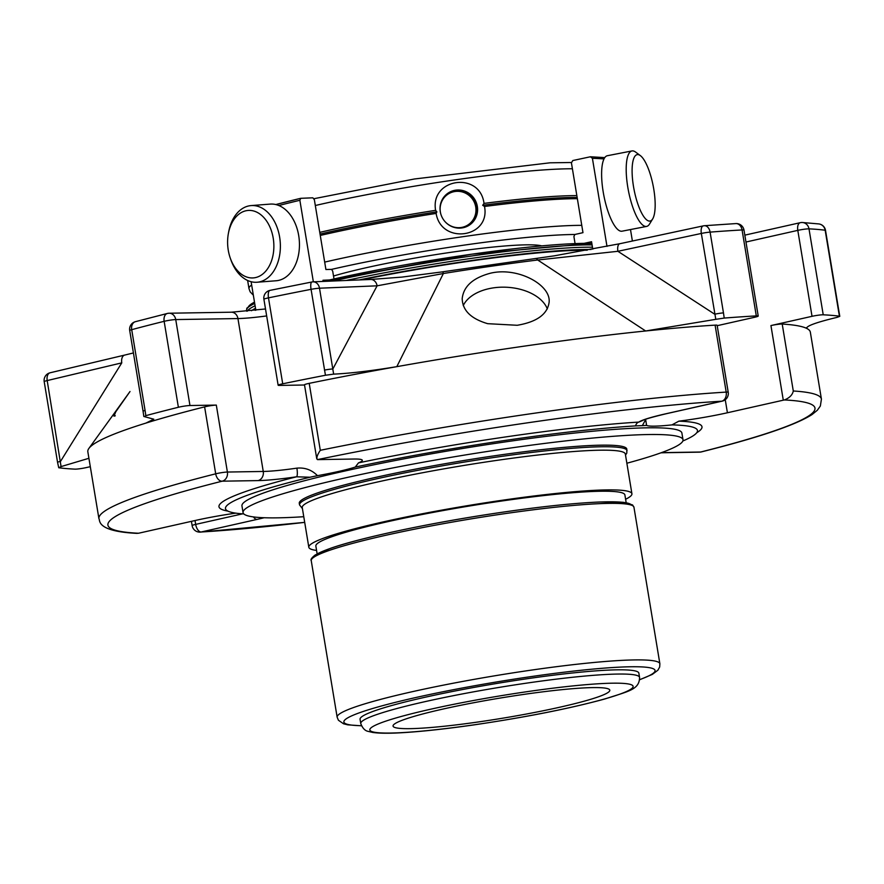 <?xml version="1.0" encoding="UTF-8"?>
<svg xmlns="http://www.w3.org/2000/svg" width="884" height="884" viewBox="0 0 884 884"><rect width="100%" height="100%" fill="white"/><g stroke="black" fill="none" stroke-linecap="round" stroke-linejoin="round"><path stroke-width="1.33" d="M395.535 723.311A109.848 10.133 170.6 0 0 393.06 726.073A109.848 10.133 170.6 0 0 478.31 721.963A109.848 10.133 170.6 0 0 609.805 690.183A109.848 10.133 170.6 0 0 512.234 696.128A109.848 10.133 170.6 0 0 395.535 723.311M303.764 516.709A222.967 20.575 -9.4 0 1 243.056 512.609A222.967 20.575 -9.4 0 1 509.969 448.111A222.967 20.575 -9.4 0 1 683.012 439.768A222.967 20.575 -9.4 0 1 626.866 463.227M243.056 512.609L241.951 505.891A222.967 20.575 -9.4 0 1 508.864 441.392A222.967 20.575 -9.4 0 1 681.895 433.061L683.012 439.768M627.065 450.663A165.993 15.315 -9.4 0 0 498.244 456.873A165.993 15.315 -9.4 0 0 299.532 504.886L299.267 503.305A165.993 15.315 -9.4 0 1 497.979 455.282A165.993 15.315 -9.4 0 1 626.8 449.072L626.811 453.061L625.518 455.116M625.607 499.272A163.75 15.116 170.6 0 0 631.916 493.758A163.75 15.116 170.6 0 0 486.476 502.62A163.75 15.116 170.6 0 0 312.516 543.141A163.75 15.116 170.6 0 0 308.814 547.251A163.75 15.116 170.6 0 0 316.571 550.434M631.916 493.758L625.342 454.044A163.75 15.116 170.6 0 0 479.901 462.907A163.75 15.116 170.6 0 0 305.941 503.427A163.75 15.116 170.6 0 0 302.251 507.538L308.814 547.251M626.17 502.687L624.889 494.929A156.623 14.453 170.6 0 0 468.012 506.245A156.623 14.453 170.6 0 0 315.853 546.08L317.135 553.848M639.552 677.376L638.856 673.155A141.296 13.039 170.6 0 0 497.327 683.365A141.296 13.039 170.6 0 0 360.064 719.311L360.771 723.532C362.517 728.184 364.981 730.792 368.153 731.377L372.694 732.449C378.982 733.366 388.297 733.477 400.64 732.792C420.22 731.698 444.398 729.101 473.172 725.002C525.637 717.278 569.517 708.614 604.8 698.99C628.822 691.122 639.497 689.664 639.552 677.376A141.296 13.039 170.6 0 0 498.035 687.586A141.296 13.039 170.6 0 0 360.771 723.532M441.094 214.934A18.332 17.779 -120.9 0 1 453.161 191.872A18.332 17.779 -120.9 0 1 475.537 205.994A18.332 17.779 -120.9 0 1 461.028 227.519A18.332 17.779 -120.9 0 1 445.249 221.873M448.508 192.822A19.216 18.63 -120.9 0 1 473.934 200.005A19.216 18.63 -120.9 0 1 468.233 225.796M653.773 189.187A33.824 9.735 -101 0 1 652.657 218.945A33.824 9.735 -101 0 1 634.071 189.695A33.824 9.735 -101 0 1 640.347 155.606A33.824 9.735 -101 0 1 653.773 189.187M273.211 238.15A33.824 23.061 85.6 0 1 258.957 276.416A33.824 23.061 85.6 0 1 230.282 258.117A33.824 23.061 85.6 0 1 228.37 233.564A33.824 23.061 85.6 0 1 250.957 210.48A33.824 23.061 85.6 0 1 273.211 238.15M440.276 211.707A19.216 18.63 59.1 0 0 468.675 225.553A19.216 18.63 59.1 0 0 477.327 206.392A19.216 18.63 59.1 0 0 448.939 192.557A19.216 18.63 59.1 0 0 440.276 211.707M652.657 218.945L649.552 224.028A38.443 11.072 -101 0 1 646.624 226.415A38.443 11.072 -101 0 1 628.436 190.789A38.443 11.072 -101 0 1 631.961 150.943A38.443 11.072 -101 0 1 635.563 152.048L640.347 155.606M646.624 226.415L622.049 231.188A38.443 11.072 -101 0 1 603.197 191.916A38.443 11.072 -101 0 1 607.385 155.717L631.961 150.943M482.774 205.165L484.023 203.397A180.546 16.663 -9.4 0 1 576.854 195.618M320.273 235.442A180.546 16.663 -9.4 0 1 436.121 213.409C441.238 245.001 490.697 237.984 484.52 206.469L482.686 205.287A178.977 16.52 -9.4 0 1 577.153 197.452M320.041 234.072A178.977 16.52 -9.4 0 1 436.873 211.862L435.602 210.337A180.546 16.663 -9.4 0 0 319.765 232.37M228.37 233.564L228.68 231.851A38.443 26.2 85.6 0 1 251.122 205.585A38.443 26.2 85.6 0 1 279.631 237.067A38.443 26.2 85.6 0 1 257.078 282.239A38.443 26.2 85.6 0 1 230.857 259.752L230.282 258.117M251.122 205.585L270.195 204.105A38.443 26.2 85.6 0 1 298.704 235.575A38.443 26.2 85.6 0 1 276.151 280.758L257.078 282.239M436.121 213.409L436.873 211.862M484.023 203.397C479.924 171.043 429.978 178.17 435.602 210.337M484.52 206.469A180.546 16.663 -9.4 0 1 577.362 198.69M604.789 157.595L590.39 156.777L572.81 160.534L571.418 162.822L582.976 232.658L574.788 234.503L573.915 236.581L575.02 243.299M590.39 156.777L592.413 158.335L606.988 246.382M630.491 229.553L632.391 241.034M584.158 243.332L591.551 241.741L592.788 249.166M278.825 205.519A292.936 27.039 -9.4 0 1 299.864 200.281L300.715 198.314L312.859 197.817L314.35 199.685L325.909 269.521L331.599 269.377L332.704 271.167L333.821 277.885M300.483 198.37A290.98 26.852 -9.4 0 0 275.819 204.547L300.715 198.314M299.864 200.281L313.356 281.83M251.111 281.709L255.83 310.218M329.334 279.996L322.947 280.261L323.135 281.432A184.447 17.028 -9.4 0 1 591.827 243.365M541.649 245.874A117.462 10.84 170.6 0 0 451.359 252.249A117.462 10.84 170.6 0 0 333.511 276.04M90.312 466.686L86.157 467.614A7.812 0.718 -9.4 0 1 74.952 469.139A414.994 38.299 -9.4 0 1 58.742 467.747L57.571 462.409A7.812 0.718 -9.4 0 1 60.565 461.326L121.782 362.871A7.812 4.663 76.6 0 1 124.688 355.081L133.418 352.948M143.827 416.486L143.075 411.27A7.812 0.718 -9.4 0 1 145.075 410.441L145.827 415.657L144.534 416.662L153.783 419.193L145.948 423.082A366.164 33.791 170.6 0 0 88.886 448.431A366.164 33.791 170.6 0 0 87.836 451.779L98.931 518.731A366.164 33.791 170.6 0 1 215.696 473.824A7.812 5.171 75.9 0 0 222.182 481.183A7.812 6.608 -90.9 0 0 227.398 472.045A7.812 0.718 170.6 0 0 222.558 472.52A7.812 0.718 170.6 0 0 215.696 473.824L204.613 406.872A7.812 0.718 -9.4 0 1 216.315 405.093L189.961 405.524A7.812 0.718 -9.4 0 0 178.38 407.27L164.148 321.323A414.994 38.299 170.6 0 0 131.705 329.677A7.812 5.68 -105 0 1 135.385 321.688A7.812 7.812 0 0 0 129.705 330.506A7.812 0.718 -9.4 0 1 131.705 329.677L145.075 410.441M324.439 370.098A7.812 0.718 -9.4 0 1 332.87 368.959L377.103 285.819L443.37 273.521L396.805 366.661C371.092 370.893 350.031 373.379 333.644 374.131L325.445 375.258L311.069 289.333A7.812 0.718 -9.4 0 1 315.047 288.67A7.812 0.718 -9.4 0 1 319.5 288.206A7.812 6.232 -92.4 0 0 313.08 281.841A7.812 6.232 -92.4 0 0 312.129 281.974A7.812 2.243 79 0 0 311.908 281.985A7.812 2.243 79 0 0 311.069 289.333A414.994 38.299 170.6 0 0 268.482 297.864A7.812 3.05 -101.7 0 1 270.04 290.361A7.812 7.812 0 0 0 263.907 299.289A7.812 0.718 -9.4 0 1 268.482 297.864L282.714 383.8A414.994 38.299 -9.4 0 1 325.445 375.258M714.703 314.207A7.812 0.718 -9.4 0 1 723.466 312.87L724.217 318.074L715.797 319.334L701.332 233.453A7.812 0.718 -9.4 0 1 706.559 232.525A7.812 0.718 -9.4 0 1 710.095 232.116A7.812 5.315 -94.5 0 0 704.305 225.718A7.812 5.315 -94.5 0 0 703.642 225.84A7.812 3.503 77.9 0 0 703.288 225.873A7.812 3.503 77.9 0 0 701.332 233.453L617.883 251.299L714.703 314.207M745.963 242.028L797.799 230.37A7.812 0.718 -9.4 0 1 803.6 229.321A7.812 0.718 -9.4 0 1 809.004 228.857A7.812 7.149 -87.2 0 0 802.341 222.503A7.812 7.149 -87.2 0 0 800.683 222.635A7.812 4.1 77.3 0 0 800.241 222.691A7.812 4.1 77.3 0 0 797.799 230.37L812.02 316.317A7.812 0.718 -9.4 0 1 823.225 314.803A414.994 38.299 -9.4 0 1 839.435 316.196L838.54 310.991A7.812 0.718 -9.4 0 1 838.894 311.146L825.523 230.392A7.812 7.812 0 0 0 818.86 223.928A7.812 7.448 97.7 0 1 825.17 230.238A7.812 0.718 -9.4 0 1 825.523 230.392M701.344 451.912A7.812 5.171 -104.1 0 1 700.703 452.011A7.812 6.608 89.1 0 1 699.564 452.155A7.812 7.812 0 0 0 701.344 451.912C758.472 437.624 795.368 425.171 812.031 414.574L817.346 410.242L820.363 406.01L821.424 399.115L810.341 332.163A366.164 33.791 170.6 0 0 808.274 329.334A366.164 33.791 170.6 0 0 806.584 328.351L806.385 328.229M487.681 323.677L517.217 325.279C536.809 321.964 547.45 314.295 549.119 302.284C551.141 284.891 517.814 266.637 490.476 273.2C473.017 277.841 463.592 286.305 462.199 298.593C462.498 310.417 470.995 318.77 487.681 323.677M715.797 319.334L645.651 330.981L537.704 259.995A273.156 25.205 170.6 0 0 443.37 273.521L442.84 271.786L554.213 255.852L619.828 243.719A7.812 3.503 77.9 0 0 617.883 251.299L537.704 259.995A7.812 3.105 82.9 0 0 535.549 258.482A7.812 3.105 82.9 0 0 535.24 258.57M728.217 392.242A7.812 0.718 170.6 0 0 726.195 392.098A7.812 5.801 86.5 0 1 721.786 401.192A7.812 4.1 77.3 0 0 722.228 401.137A7.812 7.812 0 0 0 728.217 392.242L717.134 325.29A7.812 0.718 -9.4 0 0 715.101 325.135A366.164 33.791 170.6 0 0 645.651 330.981A366.164 33.791 170.6 0 0 396.805 366.661A366.164 33.791 -9.4 0 0 309.212 383.347L320.295 450.299C317.113 455.161 316.174 458.266 317.478 459.603A7.812 0.718 170.6 0 0 318.063 459.614L353.92 459.028A53.825 4.973 170.6 0 1 362.318 460.288A53.825 4.973 170.6 0 1 358.462 462.884L355.28 467.061A53.825 4.973 -9.4 0 1 317.466 475.669L310.008 477.227L296.56 476.796A245.774 22.686 170.6 0 0 227.928 511.118M88.886 448.431L130.003 391.524L115.771 411.8L113.97 416.165L115.285 415.789M88.919 458.288L61.073 466.586L47.195 380.573A7.812 4.663 -103.4 0 1 50.101 372.783A7.812 7.812 0 0 0 44.2 381.656A7.812 0.718 -9.4 0 1 47.195 380.573L121.782 362.871M253.465 516.93A7.812 4.1 -102.7 0 0 256.99 519.427L201.11 532.002A7.812 4.1 -102.7 0 1 195.673 524.389A7.812 0.718 170.6 0 0 192.126 525.604A7.812 7.812 0 0 0 200.314 532.124A7.812 5.801 -93.5 0 0 201.11 532.002A358.351 33.073 170.6 0 0 304.704 522.367L200.314 532.124M61.073 466.586L58.742 467.747M143.849 416.474L144.534 416.662M145.827 415.657A414.994 38.299 -9.4 0 1 178.38 407.27M145.948 423.082A366.164 33.791 -9.4 0 1 204.613 406.872M167.971 313.367A7.812 5.05 76.1 0 0 167.374 313.455A7.812 5.05 76.1 0 0 164.148 321.323A7.812 0.718 -9.4 0 1 170.888 320.052A7.812 0.718 -9.4 0 1 175.739 319.577A7.812 6.608 -90.9 0 0 169.12 313.223A7.812 6.608 -90.9 0 0 167.971 313.367M442.807 271.819L401.822 277.112L370.683 279.466A7.812 6.232 87.6 0 1 377.103 285.819L319.5 288.206L333.644 374.131M724.217 318.074A414.994 38.299 -9.4 0 1 756.295 315.897A7.812 0.718 -9.4 0 1 758.218 316.052A7.812 0.718 -9.4 0 1 754.682 317.257L717.2 325.688M756.295 315.897L742.074 229.95A7.812 0.718 -9.4 0 1 743.996 230.105A7.812 7.812 0 0 0 735.842 223.586A7.812 5.912 86.8 0 1 742.074 229.95A414.994 38.299 170.6 0 0 710.095 232.116L723.466 312.87M812.02 316.317L770.936 325.566A7.812 0.718 -9.4 0 1 782.207 324.041A366.164 33.791 170.6 0 1 806.584 328.351C806.44 325.931 816.606 322.273 837.104 317.356L839.789 316.339L838.894 311.146M620.192 243.675A7.812 3.503 77.9 0 0 619.828 243.719L703.288 225.873A7.812 7.812 0 0 1 704.305 225.718L735.842 223.586M216.315 405.093L227.398 472.045L263.255 471.459A7.812 6.608 89.1 0 1 258.04 480.598L222.182 481.183A358.351 33.073 170.6 0 0 138.501 533.24A7.812 0.718 170.6 0 0 139.595 533.008L195.486 520.433A53.825 4.973 170.6 0 1 235.807 513.14M138.501 533.24L136.755 533.361C95.107 531.284 100.445 519.847 98.931 518.731M304.527 385.004L279.355 385.413A7.812 0.718 -9.4 0 1 278.14 385.236A7.812 0.718 -9.4 0 1 282.714 383.8M722.228 401.137L666.348 413.712A7.812 4.1 -102.7 0 1 665.906 413.767L721.786 401.192A358.351 33.073 170.6 0 0 317.478 459.603L316.77 458.829L304.494 384.805A7.812 0.718 -9.4 0 1 309.212 383.347M592.457 247.2A186.402 17.205 170.6 0 0 470.133 258.57A186.402 17.205 170.6 0 0 346.13 280.482M255.089 305.765A186.402 17.205 170.6 0 0 247.288 311.157M591.131 249.487A184.447 17.028 170.6 0 0 470.045 260.736A184.447 17.028 170.6 0 0 359.169 279.941M255.509 308.295A184.447 17.028 170.6 0 0 251.52 310.715M587.252 250.205A180.546 16.663 170.6 0 0 469.216 261.222A180.546 16.663 170.6 0 0 361.6 279.841M255.763 309.82A180.546 16.663 170.6 0 0 255.122 310.295M699.564 452.155L663.718 452.741A7.812 6.608 89.1 0 0 664.856 452.597L700.703 452.011A358.351 33.073 170.6 0 0 784.395 399.955A7.812 0.718 170.6 0 0 783.29 400.187L727.41 412.762L725.256 399.734M784.395 399.955C789.478 397.944 792.44 394.96 793.291 390.993L782.207 324.041M135.385 321.688L167.374 313.455A7.812 7.812 0 0 1 169.12 313.223L231.321 312.207A7.812 6.608 89.1 0 1 237.94 318.56L263.255 471.459A53.825 4.973 170.6 0 0 296.891 468.144A7.812 1.735 81.8 0 1 296.56 476.796A61.626 5.691 170.6 0 1 258.04 480.598M355.28 467.061A238.746 22.034 170.6 0 1 635.596 425.889A5.856 4.365 86.5 0 1 638.812 422.088L642.513 420.541M682.846 440.972A238.746 22.034 170.6 0 0 697.321 431.701A238.746 22.034 170.6 0 0 671.962 424.895L678.857 421.16A53.825 4.973 170.6 0 0 727.41 412.762M310.008 477.227A239.674 22.122 170.6 0 0 226.392 510.134A239.674 22.122 170.6 0 0 243.829 513.936M296.891 468.144C304.947 467.393 311.809 469.901 317.466 475.669M645.651 419.635L642.336 425.624A237.962 21.956 -9.4 0 1 646.602 425.425L645.651 419.635M635.596 425.889L642.336 425.624M671.962 424.895A53.825 4.973 -9.4 0 1 646.602 425.425M547.351 308.925A43.548 27.006 2.5 0 0 506.002 287.223A43.548 27.006 2.5 0 0 463.26 305.566M659.873 663.762A163.551 15.094 170.6 0 0 532.942 669.884A163.551 15.094 170.6 0 0 337.147 717.189L311.234 560.644A163.551 15.094 -9.4 0 1 470.133 519.041A163.551 15.094 -9.4 0 1 633.95 507.217L659.873 663.762L659.663 667.022L657.906 670.205L652.315 674.404L639.629 679.763M312.837 557.981A161.606 14.918 -9.4 0 1 469.835 517.306A161.606 14.918 -9.4 0 1 631.574 505.217M639.64 679.63A157.695 14.553 170.6 0 0 532.665 676.37A157.695 14.553 170.6 0 0 375.888 707.554A157.695 14.553 170.6 0 0 361.412 725.698M473.327 724.935A133.484 12.321 170.6 0 0 626.911 683.741A133.484 12.321 170.6 0 0 404.054 715.709A133.484 12.321 170.6 0 0 473.327 724.935M315.312 205.508A180.546 16.663 -9.4 0 1 572.401 168.767M581.771 225.354A180.546 16.663 170.6 0 0 324.682 262.106M251.653 284.979A180.546 16.663 170.6 0 0 248.979 288.604L247.63 280.471M592.413 158.335A292.936 27.039 -9.4 0 1 603.993 158.943M265.487 308.803A292.936 27.039 170.6 0 0 264.371 309.124M574.843 234.492A172.734 15.945 170.6 0 0 331.555 269.377M838.54 310.991L825.17 230.238A414.994 38.299 170.6 0 0 809.004 228.857L823.225 314.803M715.101 325.135L726.195 392.098A366.164 33.791 170.6 0 0 320.295 450.299M821.424 399.115A366.164 33.791 170.6 0 0 793.291 390.993M242.57 513.847L195.673 524.389L195.032 520.532M266.659 315.931A53.825 4.973 170.6 0 1 237.94 318.56L175.739 319.577L189.961 405.524M246.78 311.201L246.614 310.185A186.402 17.205 -9.4 0 1 254.714 303.466M332.649 281.035A186.402 17.205 -9.4 0 1 469.758 256.272A186.402 17.205 -9.4 0 1 592.081 244.901M248.238 307.323A184.447 17.028 -9.4 0 1 254.493 302.151M770.936 325.566L783.29 400.187M664.856 452.597A61.626 5.691 170.6 0 0 661.243 452.719M256.99 519.427A61.626 5.691 170.6 0 0 264.172 517.737M665.906 413.767A61.626 5.691 170.6 0 0 638.812 422.088A243.818 22.498 170.6 0 0 358.462 462.884M696.714 432.751A243.818 22.498 170.6 0 0 678.857 421.16M299.532 504.886L302.416 508.598M311.234 560.644C310.383 559.605 311.732 557.693 315.29 554.92L330.472 548.334C358.793 538.367 421.966 524.676 484.233 514.974C531.671 507.604 570.136 503.283 599.65 502.002L623.187 502.289L632.568 504.941L633.95 507.217M337.147 717.189L338.406 720.228L343.522 723.775L347.755 724.836L361.468 725.808M313.997 198.701L414.364 178.999L549.97 162.811L571.395 162.501M253.343 295.179L250.161 291.853L248.979 288.604M57.571 462.409L44.2 381.656M143.075 411.27L129.705 330.506M806.142 327.82L808.274 329.334M370.683 279.466L313.08 281.841A7.812 7.812 0 0 0 311.908 281.985L270.04 290.361M818.86 223.928L802.341 222.503A7.812 7.812 0 0 0 800.241 222.691L744.825 235.144M124.688 355.081L50.101 372.783M191.43 521.35L192.126 525.604M278.14 385.236L263.907 299.289M758.218 316.052L743.996 230.105M246.614 310.185L246.824 308.218L254.482 302.052M323.135 281.421L471.824 254.183L591.816 243.332M660.956 452.818L663.718 452.741M231.321 312.207L265.509 308.969M642.038 420.795C643.828 419.502 651.928 417.149 666.348 413.712"/></g></svg>
